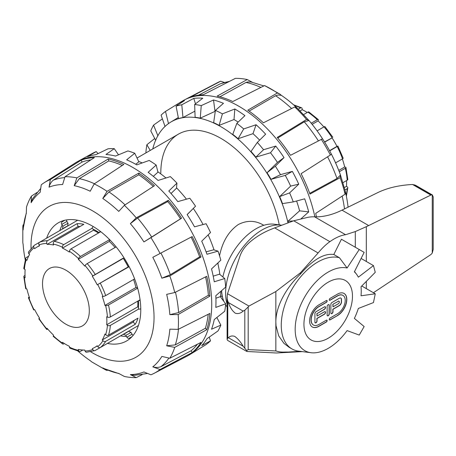 <?xml version="1.0" encoding="UTF-8"?>
<svg xmlns="http://www.w3.org/2000/svg" width="456" height="456" viewBox="0 0 456 456"><rect width="100%" height="100%" fill="white"/><g stroke="black" fill="none" stroke-linecap="round" stroke-linejoin="round"><path stroke-width="0.68" d="M219.541 255.799C222.437 241.64 228.69 231.22 238.294 224.546C246.724 220.231 254.927 220.305 262.89 224.762L263.044 224.848M222.465 296.913L220.618 295.716M217.957 263.899L218.15 262.707M178.182 329.369L169.849 329.164A104.122 60.112 60 0 1 166.668 345.796L174.733 347.381L206.75 329.711A111.572 64.416 -120 0 0 209.863 313.449L178.182 329.369A110.056 63.544 -120 0 0 178.182 314.537L209.863 296.138A111.572 64.416 -120 0 0 206.75 276.29L174.733 292.547L166.668 294.359A104.122 60.112 60 0 1 169.849 314.663L178.182 314.537M174.733 292.547A110.056 63.544 -120 0 0 169.82 276L201.016 256.984A111.572 64.416 -120 0 0 192.158 236.567L152.806 257.304A104.122 60.112 60 0 1 161.863 278.188L169.82 276M160.005 253.382A110.056 63.544 -120 0 0 150.925 237.644L181.556 218.207A111.572 64.416 -120 0 0 168.304 200.326L136.236 217.837L130.365 223.634A104.122 60.112 60 0 1 143.925 241.925L150.925 237.644M136.236 217.837A110.056 63.544 -120 0 0 124.368 205.308L154.453 185.712A111.572 64.416 -120 0 0 138.818 173.092L107.046 191.332L102.771 198.48A104.122 60.112 60 0 1 118.765 211.39L124.368 205.308M107.046 191.332A110.056 63.544 -120 0 0 94.198 183.91L123.827 164.434A111.572 64.416 -120 0 0 108.192 159.001L76.876 177.891L74.22 185.672A104.122 60.112 60 0 1 90.214 191.229L94.198 183.91M76.876 177.891A110.056 63.544 -120 0 0 65.008 176.717L94.346 157.628A111.572 64.416 -120 0 0 81.088 160.204L50.325 179.567L49.06 187.154A104.122 60.112 60 0 1 62.62 184.52L65.008 176.717M50.325 179.567A110.056 63.544 -120 0 0 44.255 182.679A110.056 63.544 -120 0 0 41.239 184.811L40.179 192.284A104.122 60.112 60 0 0 31.122 202.709L31.43 196.103A110.056 63.544 -120 0 0 26.511 206.967L26.317 213.328A104.122 60.112 60 0 0 23.336 227.732L26.266 212.963M23.729 224.546L23.068 224.985L22.828 226.558L23.136 229.961A104.122 60.112 60 0 1 23.336 227.732M25.234 259.8A104.122 60.112 60 0 1 23.136 244.462L22.817 242.626L22.828 226.558M160.005 369.542L192.158 352.579A111.572 64.416 -120 0 0 201.016 342.388L169.82 358.251L161.863 356.415A104.122 60.112 60 0 1 152.806 366.841L160.005 369.542A110.056 63.544 -120 0 1 154.276 373.247A110.056 63.544 -120 0 1 150.925 374.786L143.925 371.965A104.122 60.112 60 0 1 130.365 374.598L136.236 377.636A110.056 63.544 -120 0 1 124.368 376.462L118.765 373.453A104.122 60.112 60 0 1 104.8 368.83A104.122 60.112 60 0 1 102.771 367.889L105.564 369.862L91.759 361.91L90.214 360.639A104.122 60.112 60 0 1 77.976 351.154M105.564 369.862L107.046 370.437L107.753 370.084M169.82 358.251A110.056 63.544 -120 0 0 174.733 347.381M136.236 377.636L142.147 374.627M44.255 182.679L75.605 162.746A111.646 64.461 60 0 1 77.657 161.527A111.646 64.461 60 0 1 188.607 226.375A111.646 64.461 60 0 1 189.291 354.888A111.646 64.461 60 0 1 187.211 356.062L154.276 373.247M36.993 192.495L31.43 196.103M166.668 345.796L175.292 344.878L205.382 328.263A109.486 63.213 -120 0 0 208.215 314.275M178.461 329.232A108.061 62.392 60 0 1 175.292 344.878M169.849 314.663L178.604 312.577L208.381 295.283A109.486 63.213 -120 0 0 205.553 276.9M208.381 295.283L209.863 296.138M152.806 366.841C155.644 367.661 158.34 367.621 160.894 366.709L191.11 350.767A109.486 63.213 -120 0 0 197.351 344.252M168.857 358.125A108.061 62.392 60 0 1 160.894 366.709M192.158 236.567L152.806 257.304M161.863 278.188L170.327 274.723L199.648 256.853A109.486 63.213 -120 0 0 191.11 237.171M199.648 256.853L201.016 256.984M130.365 374.598L134.343 375.345L147.1 373.532M168.304 200.326L167.734 201.58L137.598 218.036L130.365 223.634M143.925 241.925L180.513 218.812A109.486 63.213 -120 0 0 167.734 201.58M180.513 218.812L181.556 218.207M138.818 173.092L138.818 174.802L108.956 191.942L102.771 198.48M153.324 186.441A109.486 63.213 -120 0 0 138.818 174.802M108.192 159.001L108.762 160.911L79.327 178.661L74.22 185.672M122.288 165.448A109.486 63.213 -120 0 0 108.762 160.911M81.088 160.204L82.137 162.017L53.221 180.217C51.157 181.972 49.772 184.287 49.06 187.154M90.898 159.874A109.486 63.213 -120 0 0 82.137 162.017M40.419 188.75L32.467 198.89L31.122 202.709M205.382 328.263L206.75 329.711M191.11 350.767L192.158 352.579M59.793 230.576A68.229 39.393 60 0 1 62.158 225.093M126.494 336.528A68.229 39.393 60 0 1 120.566 335.838M46.637 238.174A68.229 39.393 60 0 1 50.667 229.989A68.229 39.393 60 0 1 58.414 222.762A68.229 39.393 60 0 1 126.643 262.154A68.229 39.393 60 0 1 126.643 340.94A68.229 39.393 60 0 1 107.405 343.436M53.221 180.217A108.061 62.392 60 0 1 64.632 177.612M79.327 178.661A108.061 62.392 60 0 1 94.46 183.739M108.956 191.942A108.061 62.392 60 0 1 125.058 204.864M137.598 218.036A108.061 62.392 60 0 1 151.717 237.08M160.894 252.972A108.061 62.392 60 0 1 170.327 274.723M175.463 292.176A108.061 62.392 60 0 1 178.604 312.577M77.657 161.527L92.374 153.444A111.287 64.25 60 0 1 96.227 151.609L87.569 156.647A111.538 64.399 60 0 1 95.857 154.675L108.055 148.798A111.287 64.25 60 0 1 114.268 148.667L105.963 154.464A111.538 64.399 60 0 1 115.522 156.06L127.908 150.942A111.287 64.25 60 0 1 134.759 153.256L126.665 159.822A111.538 64.399 60 0 1 136.789 164.867L149.197 160.455A111.287 64.25 60 0 1 156.186 165.038L148.149 172.322A111.538 64.399 60 0 1 158.078 180.439L170.356 176.62A111.287 64.25 60 0 1 176.951 183.135L168.805 191.035A111.538 64.399 60 0 1 177.811 201.62L189.804 198.24A111.287 64.25 60 0 1 195.521 206.209L187.114 214.576A111.538 64.399 60 0 1 194.53 226.849L206.101 223.719A111.287 64.25 60 0 1 210.518 232.543L201.712 241.195A111.538 64.399 60 0 1 206.984 254.248L218.036 251.165A111.287 64.25 60 0 1 220.829 260.188L211.521 268.926A111.538 64.399 60 0 1 214.257 281.779L224.734 278.536A111.287 64.25 60 0 1 225.686 287.098L215.808 295.699A111.538 64.399 60 0 1 215.808 307.412L225.686 303.81A111.287 64.25 60 0 1 224.734 311.266L214.257 319.542A111.538 64.399 60 0 1 211.521 329.243L220.829 325.105A111.287 64.25 60 0 1 218.036 330.908L206.984 338.683A111.538 64.399 60 0 1 201.712 345.648L210.518 340.849A111.287 64.25 60 0 1 206.101 344.565L194.53 351.696A111.538 64.399 60 0 1 193.555 352.306L189.291 354.888M206.118 251.883L213.659 249.78L218.036 251.165M213.203 276.136L219.524 274.17L224.734 278.536M215.916 298.252L220.271 296.651L225.686 303.81M216.851 317.501L220.829 325.105M209.218 337.121L210.518 340.849M186.47 199.181A99.243 57.296 -120 0 0 176.518 187.804M165.973 177.977A99.243 57.296 -120 0 0 157.827 171.752M153.319 176.358L157.936 172.186L156.186 165.038M171.034 193.498L176.483 188.22L176.951 183.135M187.154 214.633L195.521 206.209M135.757 164.285L138.829 161.806L134.759 153.256M142.226 162.923A99.243 57.296 -120 0 0 138.675 161.475M220.51 296.964A99.243 57.296 -120 0 0 220.852 291.316M219.872 274.461A99.243 57.296 -120 0 0 217.763 263.066M214.035 249.899A99.243 57.296 -120 0 0 208.153 234.868M203.074 224.54A99.243 57.296 -120 0 0 193.327 208.483M114.268 148.667L118.503 154.823M96.227 151.609L98.074 153.604M279.232 224.854A84.976 49.06 -120 0 0 237.034 150.235A84.976 49.06 -120 0 0 178.399 134.149A84.976 49.06 -120 0 0 160.803 173.052M314.862 216.822A111.646 64.461 -120 0 0 184.389 99.938L217.324 82.753A110.056 63.544 60 0 1 220.675 81.214L190.044 97.299A111.572 64.416 60 0 1 203.296 94.728L235.364 78.364A110.056 63.544 60 0 1 247.232 79.538L217.147 96.096A111.572 64.416 60 0 1 232.782 101.534L264.554 85.563L279.813 94.073L277.402 92.978L247.773 110.187A111.572 64.416 60 0 1 263.408 122.806L294.724 106.955L297.38 108.266M224.5 82.468L220.675 81.214M252.835 82.547L247.232 79.538M264.554 85.563A110.056 63.544 60 0 1 277.402 92.978M296.81 107.73A104.122 60.112 -120 0 0 281.386 95.361L279.955 94.17M294.724 106.955A110.056 63.544 60 0 1 306.592 119.483L277.254 137.427A111.572 64.416 60 0 1 290.512 155.308L322.54 138.801A104.122 60.112 -120 0 0 311.391 123.411A104.122 60.112 -120 0 0 308.98 120.509L297.118 107.986M318.351 140.819A108.061 62.392 -120 0 0 304.26 121.815L308.98 120.509L306.592 119.483M321.275 139.297A110.056 63.544 60 0 1 330.361 155.029L301.108 173.662A111.572 64.416 60 0 1 309.966 194.085L340.17 177.652L340.478 175.064A104.122 60.112 -120 0 0 339.173 171.53A104.122 60.112 -120 0 0 331.421 154.179L330.361 155.029M345.392 191.6L340.478 175.064L336.99 178.501A108.061 62.392 -120 0 0 327.579 156.801M340.17 177.652A110.056 63.544 60 0 1 345.089 194.193L315.706 213.385A111.572 64.416 60 0 1 316.458 216.839M345.283 191.235L345.089 194.193M348.07 207.172A104.122 60.112 -120 0 0 345.46 191.993M184.389 99.938A111.646 64.461 -120 0 0 182.309 101.112L178.045 103.694A111.538 64.399 -120 0 0 177.07 104.304L165.5 111.435A111.287 64.25 -120 0 0 161.082 115.151L165.055 126.517M309.698 193.35L336.99 178.501M344.508 208.916A108.061 62.392 -120 0 0 342.165 196.103M228.929 81.647A108.061 62.392 -120 0 0 221.211 83.499A108.061 62.392 -120 0 0 219.883 83.995L198.691 95.122M263.847 85.916L251.131 82.012L247.836 81.938L245.989 82.439L219.929 96.786M281.386 95.361L278.314 94.956L275.618 95.72L249.107 111.121M304.26 121.815L277.755 138.025M291.606 108.534A108.061 62.392 -120 0 0 275.618 95.72M260.878 87.409A108.061 62.392 -120 0 0 245.989 82.439M154.749 138.499L146.866 144.734A111.287 64.25 -120 0 0 145.914 152.19L146.29 152.692M162.382 118.879L153.564 125.092A111.287 64.25 -120 0 0 150.771 130.895L155.764 140.442M301 218.8L308.712 211.892A111.538 64.399 -120 0 0 304.671 198.816L293.259 201.905A111.287 64.25 -120 0 0 289.623 192.899L298.754 184.167A111.538 64.399 -120 0 0 292.353 171.388L280.491 174.659A111.287 64.25 -120 0 0 275.373 166.189L284.031 157.611A111.538 64.399 -120 0 0 275.743 146.068L263.545 149.722A111.287 64.25 -120 0 0 257.332 142.414L265.637 134.184A111.538 64.399 -120 0 0 256.078 124.744L243.692 128.945A111.287 64.25 -120 0 0 236.841 123.342L244.929 115.636A111.538 64.399 -120 0 0 234.811 108.99L222.403 113.869A111.287 64.25 -120 0 0 215.414 110.386L223.451 103.33A111.538 64.399 -120 0 0 213.522 99.978L201.244 105.604A111.287 64.25 -120 0 0 194.649 104.504L202.795 98.188A111.538 64.399 -120 0 0 193.789 98.376L181.796 104.772A111.287 64.25 -120 0 0 176.079 106.134L184.486 100.588A111.538 64.399 -120 0 0 178.045 103.694M177.509 105.182L177.07 104.304M168.498 123.616L165.5 111.435M157.941 135.916L153.564 125.092M150.229 150.417L146.866 144.734M152.766 148.952A99.243 57.296 60 0 1 170.658 122.157A99.243 57.296 60 0 1 184.423 117.46A99.243 57.296 60 0 1 221.445 127.036A99.243 57.296 60 0 1 287.953 222.619M215.414 110.386L213.665 122.67A99.248 57.302 60 0 1 219.114 125.383L234.019 119.529L234.811 108.99M215.26 111.458A99.55 57.479 -120 0 0 215.01 111.389L213.522 99.978M194.649 104.504L195.117 117.289A99.248 57.302 60 0 1 200.264 118.15L215.01 111.389M176.079 106.134L178.501 118.606A99.248 57.302 60 0 1 182.964 117.545L194.894 111.167M308.712 211.892L299.598 210.837L287.964 221.257A99.248 57.302 60 0 1 288.26 222.511M299.598 210.837A99.55 57.479 -120 0 0 296.599 201.005M298.754 184.167L290.643 186.099L279.67 196.587A99.248 57.302 60 0 1 282.509 203.61L293.259 201.905M290.643 186.099A99.55 57.479 -120 0 0 285.285 175.4L292.353 171.388M284.031 157.611L277.447 162.421L267.045 172.727A99.248 57.302 60 0 1 271.035 179.333L285.285 175.4M277.447 162.421A99.55 57.479 -120 0 0 270.511 152.766L275.743 146.068M257.332 142.414L251.011 151.46A99.248 57.302 60 0 1 255.862 157.155L270.511 152.766M259.629 140.134A99.55 57.479 -120 0 0 252.989 133.671L256.078 124.744M236.841 123.342L232.771 134.349A99.248 57.302 60 0 1 238.112 138.715L252.989 133.671M238.152 122.088A99.55 57.479 -120 0 0 234.019 119.529M195.493 103.848L193.789 98.376M182.964 117.545L181.796 104.772M200.264 118.15L201.244 105.604M219.114 125.383L222.403 113.869M238.112 138.715L243.692 128.945M255.862 157.155L263.545 149.722M275.373 166.189L267.045 172.727M271.035 179.333L280.491 174.659M289.623 192.899L279.67 196.587M293.185 220.926L287.964 221.257M105.627 334.715A2.069 1.499 18.1 0 0 108.482 335.188L138.014 318.14A60.99 35.215 60 0 1 135.215 324.319L105.684 341.373A2.069 1.607 -148.8 0 1 102.925 340.689L102.275 339.925A57.889 33.425 -120 0 0 104.931 334.06L105.627 334.715A58.927 34.018 60 0 0 107.434 325.259L106.71 324.769A57.889 33.425 -120 0 0 106.71 316.755L107.434 317.102A2.069 1.089 -4 0 0 110.352 316.96L140.066 299.803M102.275 339.925L133.266 322.033A57.889 33.425 -120 0 0 134.206 320.334M135.215 324.319L133.266 322.033M126.671 332.544A60.99 35.215 60 0 1 124.716 333.439L95.184 350.493A2.069 1.681 -111.6 0 1 95.002 350.578A2.069 1.681 -111.6 0 1 92.779 349.501L92.306 348.583A57.889 33.425 -120 0 0 94.865 347.347A57.889 33.425 -120 0 0 97.213 345.751L97.772 346.617A2.069 1.681 51.6 0 0 100.354 347.506L138.419 325.527M133.232 335.251A2.069 1.687 -120 0 1 132.063 334.225L130.923 332.253L128.421 331.301A60.99 35.215 60 0 1 125.947 332.983A60.99 35.215 60 0 1 123.251 334.282L125.753 335.234L126.893 337.212A2.069 1.687 60 0 0 129.39 338.158L132.04 336.625M82.792 350.02L80.45 351.371A2.069 1.499 -78.1 0 1 79.583 351.53A2.069 1.499 -78.1 0 1 78.546 350.35L78.324 349.421A57.889 33.425 -120 0 0 84.73 350.054L85.067 350.995A2.069 1.607 88.8 0 0 86.572 352.22L95.002 350.578M64.336 343.528L63.726 343.881A2.069 1.089 -56 0 1 62.694 343.984A2.069 1.089 -56 0 1 62.386 343.111L62.449 342.308A57.889 33.425 -120 0 0 69.386 346.315L69.449 347.187A2.069 1.288 115.6 0 0 70.019 348.207L79.583 351.53M47.732 329.055L47.561 329.152A2.069 0.513 -40.4 0 1 46.66 329.38A2.069 0.513 -40.4 0 1 46.768 328.884L47.105 328.331A57.889 33.425 -120 0 0 53.517 335.097L53.295 335.776A2.069 0.775 133.4 0 0 53.335 336.431L62.694 343.984M77.645 220.265L39.581 242.244A2.069 1.681 68.4 0 0 39.062 244.923L39.529 245.841A57.889 33.425 -120 0 0 36.976 247.078A57.889 33.425 -120 0 0 34.627 248.674L34.069 247.807A2.069 1.681 -128.4 0 1 34.246 245.345L28.608 251.82A2.069 1.607 31.2 0 0 28.916 253.735L29.566 254.499A57.889 33.425 -120 0 0 26.91 260.365L26.214 259.709A2.069 1.499 -161.9 0 1 25.707 258.221L23.803 268.162A2.069 1.288 4.4 0 0 24.402 269.165L25.131 269.656A57.889 33.425 -120 0 0 25.131 277.67L24.402 277.322A2.069 1.089 176 0 1 23.803 276.621L25.661 288.5A2.069 0.775 -13.4 0 0 26.214 288.865L26.91 289.013A57.889 33.425 -120 0 0 29.566 297.945L28.916 297.962A2.069 0.513 160.4 0 1 28.432 297.808L33.687 309.938L34.627 309.613A57.889 33.425 -120 0 0 39.529 318.111L38.783 318.761L46.66 329.38M28.432 297.808A2.069 0.513 160.4 0 1 29.081 297.141L29.247 297.044M23.803 276.621A2.069 1.089 176 0 1 24.407 275.777L25.017 275.43M25.707 258.221A2.069 1.499 -161.9 0 1 26.283 257.549L28.625 256.198M34.246 245.345A2.069 1.681 -128.4 0 1 34.411 245.231L39.569 242.256M63.943 228.182A60.99 35.215 60 0 1 65.692 226.934M64.849 220.242L62.193 221.776A2.069 1.687 60 0 0 61.765 224.409L62.905 226.381L62.478 229.026A60.99 35.215 60 0 1 64.957 227.344A60.99 35.215 60 0 1 67.648 226.039L68.075 223.4L66.935 221.422A2.069 1.687 -120 0 1 66.633 219.895M46.768 243.43A2.069 1.607 -91.2 0 1 47.561 240.694L77.092 223.645A60.99 35.215 60 0 1 83.847 224.318L54.315 241.366A2.069 1.499 101.9 0 0 53.295 244.074L53.517 245.003A57.889 33.425 -120 0 0 47.105 244.37L46.768 243.43A58.927 34.018 60 0 0 39.062 244.923M47.105 244.37L78.101 226.478L77.092 223.645M80.039 226.512A57.889 33.425 -120 0 0 78.101 226.478M100.747 231.705L71.039 248.856A2.069 1.089 124 0 0 69.449 251.313L69.386 252.117A57.889 33.425 -120 0 0 62.449 248.11L62.386 247.237A2.069 1.288 -64.4 0 1 63.726 244.638L91.838 228.41M62.449 248.11L93.446 230.217L93.372 229.22M93.172 226.518L91.799 228.433A60.99 35.215 60 0 1 99.106 232.651M98.502 233.005A57.889 33.425 -120 0 0 93.446 230.217M116.126 246.884L87.204 263.585A2.069 0.513 139.6 0 0 85.067 265.54L84.73 266.093A57.889 33.425 -120 0 0 78.324 259.327L78.546 258.649A2.069 0.775 -46.6 0 1 80.45 256.454L109.611 239.617M78.324 259.327L109.315 241.435L109.839 239.845M115.106 247.477A57.889 33.425 -120 0 0 109.315 241.435M92.779 275.937L123.251 258.142A60.99 35.215 60 0 1 128.421 267.096L97.213 284.812A57.889 33.425 -120 0 0 92.306 276.313L92.779 275.937A58.927 34.018 60 0 0 85.067 265.54M92.306 276.313L123.388 258.352M129.128 266.686L128.421 267.096L129.128 266.686M97.213 284.812L128.204 266.914A57.889 33.425 -120 0 0 123.302 258.415M137.644 288.169L108.482 305.007A2.069 0.775 166.6 0 1 105.627 305.56L104.931 305.412A57.889 33.425 -120 0 0 102.275 296.48L102.925 296.463A2.069 0.513 -19.6 0 0 105.684 295.596L134.605 278.895M104.931 305.412L135.922 287.519A57.889 33.425 -120 0 0 133.585 279.488M137.558 287.861L135.922 287.519M138.47 309.168L110.352 325.396A2.069 1.288 -175.6 0 1 107.434 325.259M138.424 300.755A60.99 35.215 60 0 1 138.424 309.191L140.767 308.957M106.71 324.769L137.701 306.871A57.889 33.425 -120 0 0 137.815 301.102M138.527 307.429L137.701 306.871M42.528 283.706A33.083 19.101 -120 0 0 56.966 317A33.083 19.101 -120 0 0 82.462 325.863A33.083 19.101 -120 0 0 82.462 287.662A33.083 19.101 -120 0 0 49.379 268.561A33.083 19.101 -120 0 0 42.528 283.706M99.151 232.628L100.263 231.329M140.146 300.413L138.573 300.675M342.353 158.956A57.889 33.425 60 0 1 344.69 166.987L345.386 167.135A2.069 0.775 166.6 0 1 345.939 167.5A2.069 0.775 166.6 0 1 345.317 168.27L339.264 171.769M344.69 166.987L338.745 170.419M335.582 162.86L342.519 158.859A2.069 0.513 -19.6 0 0 343.168 158.192L337.913 146.062L329.694 150.89M324.524 141.941L332.071 137.889A57.889 33.425 60 0 1 336.973 146.387L337.913 146.062M336.973 146.387L329.568 150.662M332.071 137.889L324.661 142.164M332.817 137.239L324.94 126.62A2.069 0.513 139.6 0 0 324.039 126.848L317.102 130.855M311.231 123.217L317.285 119.717A2.069 0.775 -46.6 0 1 318.265 119.569A2.069 0.775 -46.6 0 1 318.305 120.224L318.083 120.903A57.889 33.425 60 0 1 323.868 126.945M318.083 120.903L312.138 124.34M318.265 119.569L308.906 112.016A2.069 1.089 124 0 0 307.874 112.119L303.662 114.553M298.361 109.172L300.561 107.901A2.069 1.288 -64.4 0 1 301.581 107.793A2.069 1.288 -64.4 0 1 302.151 108.813L302.214 109.685A57.889 33.425 60 0 1 307.264 112.472M302.214 109.685L300.116 110.899M346.583 180.57A57.889 33.425 60 0 1 346.469 186.344L347.198 186.835A2.069 1.288 -175.6 0 1 347.797 187.838A2.069 1.288 -175.6 0 1 347.193 188.664L344.987 189.935M342.975 182.656L347.193 180.223A2.069 1.089 -4 0 0 347.797 179.379L345.939 167.5M346.469 186.344L344.371 187.553M303.935 324.227A34.32 19.813 -60 0 1 318.915 289.685A34.32 19.813 -60 0 1 345.363 280.491A34.32 19.813 -60 0 1 345.363 320.123A34.32 19.813 -60 0 1 311.043 339.937A34.32 19.813 -60 0 1 303.935 324.227M227.111 304.226A51.636 29.811 -60 0 1 225.623 292.285A51.636 29.811 -60 0 1 244.581 245.231A51.636 29.811 -60 0 1 281.135 225.093A51.636 29.811 -60 0 1 281.272 225.116M281.135 225.093L274.039 224.198A48.786 28.169 120 0 0 222.876 276.974M221.639 290.632A48.786 28.169 120 0 0 223.85 301.382M225.595 304.819A48.786 28.169 120 0 0 226.626 306.318L227.111 306.956M244.809 348.298L246.719 350.567L246.964 351.485L246.154 351.097L227.527 340.347L227.116 339.395L227.761 338.09L227.761 301.045L227.185 298.669L227.23 295.585L227.527 293.715L239.571 257.326C241.264 251.632 244.804 246.462 250.196 241.822C256.642 236.39 263.904 232.104 271.97 228.963L274.66 227.886L318.106 252.972L300.413 272.819L275.851 291.526L275.851 350.949L248.189 349.615L248.189 306.956L244.809 310.24L244.809 348.298L243.145 346.218C240.603 341.84 237.758 338.54 234.612 336.323C232.013 335.576 229.949 336.043 228.416 337.714L227.761 338.09M227.761 301.045L228.416 302.584C230.018 307.412 232.326 310.963 235.342 313.238C238.14 314.024 240.739 313.306 243.145 311.089L244.809 310.24M246.713 350.567L248.189 349.615M248.189 306.956L248.936 306.073L227.527 293.715M275.851 291.526L248.936 306.073M300.413 351.28L288.078 352.072C284.248 351.838 281.483 352.71 275.851 350.943M361.095 258.461L373.458 265.597L358.336 277.18A46.723 26.972 120 0 0 356.415 274.073A46.723 26.972 120 0 0 354.375 271.827L364.162 252.367L341.436 239.246L333.809 254.494C324.051 253.131 312.919 259.663 300.413 274.096C286.625 287.16 275.675 306.198 275.851 322.153L276.017 325.692L278.719 335.89L283.957 343.385L288.973 347.193M311.009 352.716L298.765 351.166A51.636 29.811 -60 0 1 291.954 348.914A51.636 29.811 -60 0 1 290.096 292.672A51.636 29.811 -60 0 1 339.452 257.748L347.096 268.014A46.723 26.972 120 0 0 300.538 305.343A46.723 26.972 120 0 0 311.009 352.716A46.723 26.972 120 0 0 347.096 330.606L359.237 335.069L364.15 326.547L354.375 318.396A46.723 26.972 120 0 0 358.336 308.455L373.453 302.584L375.254 293.789L361.01 295.796A46.723 26.972 120 0 0 361.01 286.761L375.254 272.317L373.458 265.597M333.809 254.494L339.452 257.748M366.328 261.482L366.328 226.666A98.296 56.755 120 0 0 368.67 225.56L430.857 195.06A9.736 5.62 -60 0 1 431.838 194.94A4.132 2.388 -60 0 1 432.254 194.986L433.2 196.861L433.2 249.415L432.254 253.04A4.132 2.388 -60 0 1 431.838 253.564A9.736 5.62 -60 0 1 430.857 254.579L373.418 292.729M366.328 288.637L366.328 281.369M432.254 253.04L432.254 194.986L432.601 195.117L415.633 185.318L412.537 184.486L430.857 195.06M300.413 274.096L300.413 272.819M359.242 249.529L347.096 268.014M361.762 285.998L375.254 293.789M412.537 184.486C398.823 185.21 387.064 188.003 377.249 192.859L341.989 210.153A98.296 56.755 -60 0 1 314.594 216.817A66.77 38.549 120 0 0 308.051 217.29L293.71 220.778L274.66 227.886M355.292 247.243L355.292 231.574L366.328 226.666M318.106 252.972C322.147 248.092 326.074 244.325 329.893 241.669C335.582 237.656 340.82 235.336 345.602 234.715L355.292 231.574M326.827 320.101A1.129 0.65 -60 0 1 326.912 321.024A1.129 0.65 -60 0 1 326.2 321.953L318.755 326.245A13.156 7.598 -60 0 1 312.252 326.941M326.827 300.458A1.129 0.65 -60 0 1 326.912 301.382A1.129 0.65 -60 0 1 326.2 302.305L318.755 306.603A10.904 6.293 120 0 0 311.63 316.207A10.904 6.293 120 0 0 313.306 324.946A10.904 6.293 120 0 0 313.375 324.985M326.342 320.192A1.129 0.65 -60 0 1 326.906 320.135A1.129 0.65 -60 0 1 327.077 321.041A1.129 0.65 -60 0 1 326.342 322.033L318.898 326.331A13.156 7.598 -60 0 1 312.32 326.986A13.156 7.598 -60 0 1 310.308 316.441A13.156 7.598 -60 0 1 318.898 304.847L326.342 300.55A1.129 0.65 -60 0 1 326.906 300.493A1.129 0.65 -60 0 1 327.077 301.399A1.129 0.65 -60 0 1 326.342 302.391L318.898 306.688A10.904 6.293 120 0 0 311.779 316.293A10.904 6.293 120 0 0 313.449 325.031A10.904 6.293 120 0 0 318.898 324.49L326.342 320.192M328.879 304.585A1.505 0.866 -60 0 1 329.118 305.224L329.118 313.819A1.505 0.866 -60 0 1 328.514 315.278A1.505 0.866 -60 0 1 327.385 315.769M327.14 306.535A1.505 0.866 -60 0 1 327.796 305.024A1.505 0.866 -60 0 1 328.953 304.619A1.505 0.866 -60 0 1 329.266 305.309L329.266 313.899A1.505 0.866 -60 0 1 328.611 315.415A1.505 0.866 -60 0 1 327.454 315.82A1.505 0.866 -60 0 1 327.14 315.13L327.14 306.535M337.508 315.592L330.064 319.884A1.129 0.65 -60 0 1 329.5 319.941A1.129 0.65 -60 0 1 329.329 319.04A1.129 0.65 -60 0 1 330.064 318.043L337.508 313.745A10.904 6.293 120 0 0 344.628 304.141A10.904 6.293 120 0 0 342.958 295.408A10.904 6.293 120 0 0 337.508 295.944L330.064 300.242A1.129 0.65 -60 0 1 329.5 300.299A1.129 0.65 -60 0 1 329.329 299.392A1.129 0.65 -60 0 1 330.064 298.401L337.508 294.103A13.156 7.598 -60 0 1 344.086 293.453A13.156 7.598 -60 0 1 346.104 303.998A13.156 7.598 -60 0 1 337.508 315.592L329.916 319.804A1.129 0.65 -60 0 1 329.431 319.89M342.883 295.363A10.904 6.293 120 0 0 342.809 295.323A10.904 6.293 120 0 0 337.36 295.858L329.916 300.156A1.129 0.65 -60 0 1 329.431 300.248M344.012 293.413A13.156 7.598 -60 0 1 345.939 303.975A13.156 7.598 -60 0 1 337.36 315.506M325.156 311.642A1.505 0.866 -60 0 1 325.299 312.867A1.505 0.866 -60 0 1 324.336 314.121L316.892 318.419L316.892 320.876A1.505 0.866 -60 0 1 316.287 322.335A1.505 0.866 -60 0 1 315.153 322.831M316.892 313.511L317.04 316.048L324.484 311.75A1.505 0.866 -60 0 1 325.236 311.676A1.505 0.866 -60 0 1 325.464 312.884A1.505 0.866 -60 0 1 324.484 314.207L317.04 318.505L317.04 320.961A1.505 0.866 -60 0 1 316.384 322.472A1.505 0.866 -60 0 1 315.227 322.877A1.505 0.866 -60 0 1 314.914 322.187L314.914 313.597A1.505 0.866 -60 0 1 315.974 311.75L324.484 306.842A1.505 0.866 -60 0 1 325.236 306.768A1.505 0.866 -60 0 1 325.464 307.971A1.505 0.866 -60 0 1 324.484 309.299L317.04 313.597L324.336 309.214A1.505 0.866 -60 0 0 325.299 307.954A1.505 0.866 -60 0 0 325.156 306.728M317.04 313.597L317.04 316.048M330.862 304.386A1.505 0.866 -60 0 1 331.922 302.545L339.367 298.247A3.01 1.738 -60 0 1 340.871 298.099A3.01 1.738 -60 0 1 341.493 299.478L341.493 301.929A3.01 1.738 -60 0 1 339.367 305.617L332.988 309.299L332.988 311.75A1.505 0.866 -60 0 1 332.333 313.266A1.505 0.866 -60 0 1 331.176 313.671A1.505 0.866 -60 0 1 330.862 312.981L330.862 304.386M340.797 298.059A3.01 1.738 -60 0 1 341.35 299.392L341.35 301.849A3.01 1.738 -60 0 1 339.224 305.531L332.84 309.214L332.84 311.67A1.505 0.866 -60 0 1 332.236 313.13A1.505 0.866 -60 0 1 331.102 313.62M338.306 301.319L332.84 304.3L332.988 306.842L338.306 303.77A1.505 0.866 120 0 0 339.287 302.448A1.505 0.866 120 0 0 339.059 301.245A1.505 0.866 120 0 0 338.306 301.319L332.84 304.3M338.979 301.205A1.505 0.866 120 0 0 338.911 301.159A1.505 0.866 120 0 0 338.158 301.234M332.988 304.386L332.988 306.842M328.206 338.238A34.32 19.813 120 0 0 350.624 307.994A34.32 19.813 120 0 0 345.363 280.491A34.32 19.813 120 0 0 311.043 300.31A34.32 19.813 120 0 0 311.043 339.937A34.32 19.813 120 0 0 328.206 338.238M90.71 351.804A86.999 50.228 -120 0 0 154.031 318.755A86.999 50.228 -120 0 0 93.132 211.168A86.999 50.228 -120 0 0 31.008 246.331A86.999 50.228 -120 0 0 31.037 248.446M105.684 295.596A60.99 35.215 -120 0 0 100.354 283.301M110.352 316.96A60.99 35.215 -120 0 0 108.482 305.007M80.45 256.454A60.99 35.215 -120 0 0 71.039 248.856M95.184 274.347A60.99 35.215 -120 0 0 87.204 263.585M47.561 240.694A60.99 35.215 -120 0 0 39.581 242.244M63.726 244.638A60.99 35.215 -120 0 0 54.315 241.366M100.354 347.506A60.99 35.215 -120 0 0 105.684 341.373M108.482 335.188A60.99 35.215 -120 0 0 110.352 325.396M105.627 305.56A58.927 34.018 60 0 1 107.434 317.102M97.772 284.59A58.927 34.018 60 0 1 102.925 296.463M69.449 251.313A58.927 34.018 60 0 1 78.546 258.649M53.295 244.074A58.927 34.018 60 0 1 62.386 247.237M28.916 253.735A58.927 34.018 60 0 1 34.069 247.807M24.402 269.165A58.927 34.018 60 0 1 26.214 259.709M26.214 288.865A58.927 34.018 60 0 1 24.402 277.322M34.069 309.835A58.927 34.018 60 0 1 28.916 297.962M46.768 328.884A58.927 34.018 60 0 1 39.062 318.487M62.386 343.111A58.927 34.018 60 0 1 53.295 335.776M78.546 350.35A58.927 34.018 60 0 1 69.449 347.187M92.779 349.501A58.927 34.018 60 0 1 85.067 350.995M102.925 340.689A58.927 34.018 60 0 1 97.772 346.617M68.075 223.4A63.059 36.406 -120 0 0 62.905 226.381M61.765 224.409L66.935 221.422M125.753 335.24A63.059 36.406 -120 0 0 130.923 332.253M132.063 334.225L126.893 337.212M347.193 188.664A60.99 35.215 60 0 1 346.19 195.322M294.297 105.439A60.99 35.215 60 0 1 300.561 107.901M324.039 126.848A60.99 35.215 60 0 1 332.019 137.609M307.874 112.119A60.99 35.215 60 0 1 317.285 119.717M337.189 146.564A60.99 35.215 60 0 1 342.519 158.859M345.317 168.27A60.99 35.215 60 0 1 347.193 180.223M228.416 337.714L243.145 346.218M228.416 302.584L243.145 311.089M414.236 184.777L431.838 194.94M293.71 220.778L329.893 241.669M314.594 216.817L345.602 234.715M341.989 210.153L368.67 225.56M262.89 224.762L263.813 225.292M178.399 134.149L137.034 158.032M104.8 368.83L119.056 373.675M311.391 123.411C323.173 137.997 332.43 154.037 339.173 171.53M221.211 83.499L229.453 81.373M170.658 122.157L178.296 117.528M94.865 347.347L97.327 345.927M36.976 247.078L39.438 245.659M346.366 196.2L347.797 187.838M301.581 107.793L293.624 104.846M227.111 297.301L227.111 339.27M246.964 351.485L276.342 352.995L302.334 351.622M291.954 348.914L288.83 347.113M356.415 274.073L354.506 271.565"/></g></svg>
